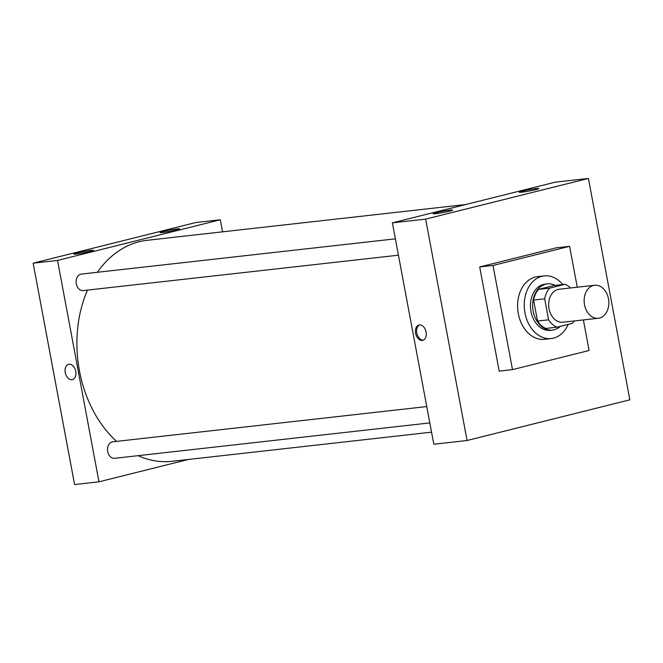 <?xml version="1.0" encoding="UTF-8"?>
<svg xmlns="http://www.w3.org/2000/svg" width="663" height="663" viewBox="0 0 663 663"><rect width="100%" height="100%" fill="white"/><g stroke="black" fill="none" stroke-linecap="round" stroke-linejoin="round"><path stroke-width="0.99" d="M584.517 304.74A16.6 12.29 -96.4 0 1 594.636 285.256A16.6 12.29 -96.4 0 1 608.7 300.38A16.6 12.29 -96.4 0 1 598.341 318.248A16.6 12.29 -96.4 0 1 584.517 304.74M598.341 318.248L562.862 322.226A16.6 12.29 -96.4 0 1 549.039 308.726A16.6 12.29 -96.4 0 1 559.158 289.242L594.636 285.256M533.591 300.066A22.608 16.741 -96.4 0 1 538.547 289.375L553.986 285.521L565.075 284.27L549.635 288.132A22.608 16.741 -96.4 0 0 544.679 298.822L533.591 300.066L537.527 321.066A22.608 16.741 -96.4 0 0 545.856 328.442L556.945 327.199L572.384 323.337A22.608 16.741 -96.4 0 0 574.158 320.958M565.075 284.27A22.608 16.741 -96.4 0 1 570.453 287.974M544.679 298.822L548.608 319.823A22.608 16.741 -96.4 0 0 556.945 327.199M538.547 289.375L549.635 288.132M537.527 321.066L548.608 319.823M555.097 285.397A23.238 17.205 83.6 0 0 547.331 283.888A23.238 17.205 83.6 0 0 545.657 284.195A23.238 17.205 83.6 0 0 532.977 310.035A23.238 17.205 83.6 0 0 552.511 330.075A23.238 17.205 83.6 0 0 560.376 326.345M552.511 330.075L550.298 330.323A23.238 17.205 -96.4 0 1 530.947 311.419A23.238 17.205 -96.4 0 1 543.436 284.444A23.238 17.205 -96.4 0 1 545.11 284.137L547.331 283.888M568.191 324.389A31.534 23.346 -96.4 0 1 551.218 338.569A31.534 23.346 -96.4 0 1 524.963 312.911A31.534 23.346 -96.4 0 1 544.182 275.891A31.534 23.346 -96.4 0 1 562.763 284.535M551.218 338.569L544.572 339.315A31.534 23.346 -96.4 0 1 518.309 313.657A31.534 23.346 -96.4 0 1 537.536 276.637L544.182 275.891M583.382 319.922L589.1 350.495L512.499 369.631L493.007 265.457L569.6 246.321L577.258 287.212M569.6 246.321L556.298 247.813L479.697 266.949L499.198 371.131L512.499 369.631M588.421 178.446L629.85 399.83L467.075 440.497L425.646 219.113L588.421 178.446L555.155 182.184L392.38 222.843L433.809 444.227L467.075 440.497L629.85 399.83L588.421 178.446L425.646 219.113L467.075 440.497M479.697 266.949L493.007 265.457M536.234 188.582A9.962 0.663 169.4 0 1 538.845 188.549A9.962 0.663 169.4 0 1 529.173 191.027A9.962 0.663 169.4 0 1 519.262 192.212A9.962 0.663 169.4 0 1 522.403 191.126A9.962 0.663 169.4 0 1 536.234 188.582M435.699 213.701A9.962 0.663 169.4 0 1 433.088 213.743A9.962 0.663 169.4 0 1 436.229 212.657A9.962 0.663 169.4 0 1 446.738 210.569A9.962 0.663 169.4 0 1 452.663 210.08A9.962 0.663 169.4 0 1 446.506 211.853A9.962 0.663 169.4 0 1 435.699 213.701M392.38 222.843L425.646 219.113M419.414 324.936A7.881 5.271 76 0 1 426.052 331.732A7.881 5.271 76 0 1 422.77 340.318A7.881 5.271 76 0 1 415.742 333.945A7.881 5.271 76 0 1 418.95 325.019A7.881 5.271 76 0 1 419.414 324.936M419.563 324.92A7.881 5.271 -104 0 0 416.944 333.646A7.881 5.271 -104 0 0 423.359 340.111M116.597 441.384A111.202 82.328 -96.4 0 1 79.452 370.824A111.202 82.328 -96.4 0 1 87.491 290.096M97.386 272.286A111.202 82.328 -96.4 0 1 147.244 240.288L465.65 204.544M431.555 432.168L172.048 461.299A111.202 82.328 -96.4 0 1 138.119 455.672M426.765 406.568L112.751 441.815A8.296 6.141 83.6 0 0 112.155 441.923A8.296 6.141 83.6 0 0 107.621 451.155A8.296 6.141 83.6 0 0 114.6 458.307L429.823 422.919M398.438 255.197L83.215 290.576A8.296 6.141 -96.4 0 1 76.303 283.83A8.296 6.141 -96.4 0 1 80.762 274.192A8.296 6.141 -96.4 0 1 81.358 274.084L395.372 238.837M57.54 260.435L220.315 219.768L195.925 222.503L33.15 263.17L57.54 260.435L98.969 481.819L188.483 459.451M222.577 231.826L220.315 219.768M177.004 228.909A9.962 0.663 169.4 0 1 179.607 228.876A9.962 0.663 169.4 0 1 169.943 231.354A9.962 0.663 169.4 0 1 160.032 232.539A9.962 0.663 169.4 0 1 163.173 231.453A9.962 0.663 169.4 0 1 177.004 228.909M76.469 254.028A9.962 0.663 169.4 0 1 73.858 254.07A9.962 0.663 169.4 0 1 76.991 252.984A9.962 0.663 169.4 0 1 87.508 250.896A9.962 0.663 169.4 0 1 93.433 250.407A9.962 0.663 169.4 0 1 87.276 252.18A9.962 0.663 169.4 0 1 76.469 254.028M33.15 263.17L74.579 484.554L98.969 481.819M68.587 364.343A7.881 5.271 -104 0 0 65.231 372.589A7.881 5.271 76 0 1 68.587 364.352A7.881 5.271 76 0 1 75.615 370.716A7.881 5.271 76 0 1 72.408 379.642A7.881 5.271 76 0 1 65.231 372.589A7.881 5.271 -104 0 0 72.408 379.642M69.151 455.539L69.482 457.296M37.758 287.808L38.089 289.565"/></g></svg>
